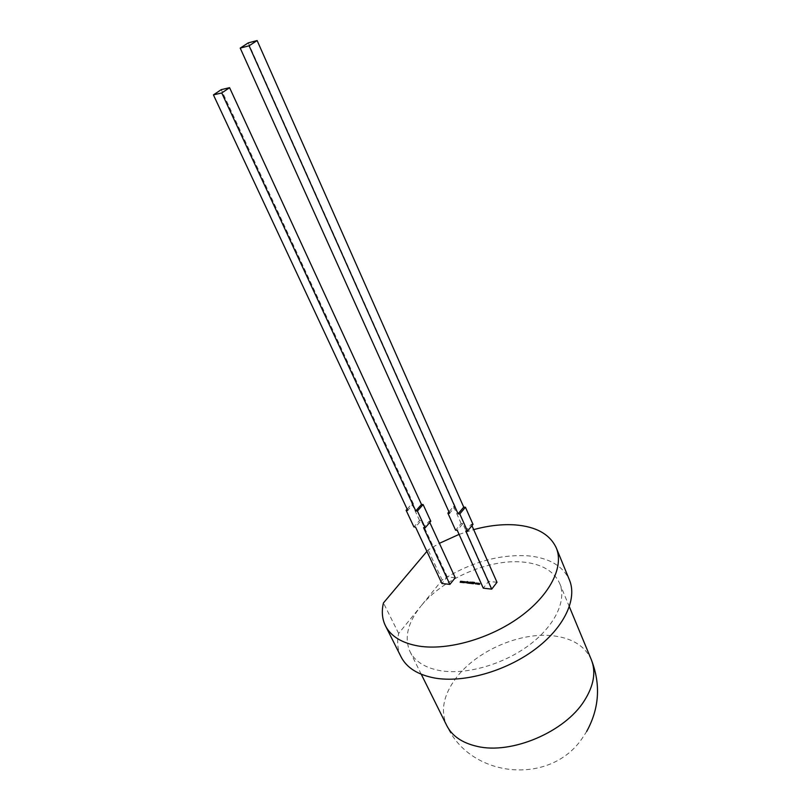 <?xml version="1.0" encoding="UTF-8"?>
<svg xmlns="http://www.w3.org/2000/svg" width="811" height="811" viewBox="0 0 811 811"><rect width="100%" height="100%" fill="white"/><g stroke="black" fill="none" stroke-linecap="round" stroke-linejoin="round"><path stroke-width="0.61" stroke-dasharray="4.05 3.04" d="M400.969 656.677C397.583 649.682 396.812 641.937 398.647 633.452L420.818 606.243C407.7 622.696 404.081 637.801 409.971 651.547C414.968 661.482 425.055 667.848 440.221 670.656C465.828 675.076 502.719 664.726 528.772 645.394C554.886 626.062 566.859 600.657 559.752 583.606C554.055 571.187 541.961 564.02 523.47 562.104C489.54 558.515 442.806 578.669 420.818 606.243L442.177 580.037C470.715 562.195 499.414 554.136 528.265 555.839C549.311 557.917 563.057 566.037 569.535 580.21M398.647 633.452L383.451 602.938M497.001 582.288L488.607 581.375L483.295 588.178M455.245 577.756L447.277 576.895L441.904 583.494M426.89 551.389L428.127 549.929L439.39 543.329M459.087 534.378L473.685 529.613M442.177 580.037L428.127 549.929M447.277 576.895L421.142 520.55L415.516 527.049M421.142 520.55L419.551 520.439L413.914 526.927M419.551 520.439L411.836 503.834L407.142 509.146M411.836 503.834L413.438 503.935L407.73 510.403M413.438 503.935L221.261 89.636M429.779 522.446L429.181 521.149L423.555 527.687M429.181 521.149L430.793 521.27M488.607 581.375L462.838 523.642L457.262 530.333M462.838 523.642L461.155 523.511L455.579 530.201M461.155 523.511L453.542 506.49L448.959 511.873M453.542 506.49L455.235 506.591L449.578 513.251M455.235 506.591L248.257 42.882M473.016 524.393L471.313 524.271L465.747 531.002M471.941 525.69L471.313 524.271M462.26 581.639L461.104 582.379M461.256 581.811L460.415 582.308M461.641 581.528L461.358 582.176M462.878 581.984L461.905 582.47M463.882 581.822L462.605 582.551M464.5 582.166L463.537 582.653M465.321 581.933L464.227 582.724M464.744 581.872L464.591 582.541M463.122 581.69L462.969 582.359M467.369 582.815L466.325 582.987M466.994 582.602L466.477 582.237M467.329 581.933L466.812 581.933M468.92 582.328L467.937 583.139M468.383 582.268L467.805 582.744M470.116 582.835L469.539 583.322M469.447 582.693L468.819 583.241M470.998 583.636L469.822 583.352M471.282 582.197L470.36 583.362M472.489 583.798L471.12 583.494M473.381 582.622L472.357 582.359M472.864 583.19L471.911 582.937M474.699 583.302L473.208 583.727M473.279 583.89L472.671 583.667M474.486 582.795L473.198 583.677M476.554 583.879L475.662 584.021M476.412 583.332L475.814 583.474M477.953 583.869L476.868 584.163M477.669 583.474L476.969 583.971M479.879 583.92L479.301 584.407M479.26 583.778L478.632 584.325M478.591 583.707L477.963 584.255M591.381 659.819C585.39 646.641 573.286 638.723 555.048 636.057C521.595 631.08 476.28 650.513 455.67 678.564C443.374 695.291 440.383 710.923 446.699 725.45C470.339 778.296 550.385 785.991 582.399 738.04L586.677 731.461M569.352 606.729L559.752 583.606M421.254 674.255L409.971 651.547"/><path stroke-width="1.22" d="M473.685 529.613C488.394 525.609 502.222 524.028 515.157 524.899C536.304 526.592 550.051 534.337 556.376 548.114L569.535 580.21C577.432 599.37 563.969 627.988 534.449 649.773C504.979 671.579 463.304 683.136 434.584 678.006C417.756 674.793 406.544 667.686 400.969 656.677L385.397 625.676C382.113 618.864 381.464 611.281 383.451 602.938L426.89 551.389M556.376 548.114C564.071 566.767 550.091 595.051 519.993 616.887C489.966 638.733 447.753 650.716 418.902 646.103C402.003 643.204 390.831 636.392 385.397 625.676M476.706 583.575L477.679 583.119L477.882 583.707L476.564 584.001L477.679 583.119M472.56 583.454L471.12 583.494L472.184 582.146L473.452 582.288L471.576 583.342L472.56 583.454M469.599 582.257L470.157 582.379L469.539 583.322L469.711 582.44L468.505 583.2L469.599 582.257M467.298 582.653L465.899 582.785L466.964 582.643L466.487 581.913L467.389 581.588L467.704 582.105L466.771 582.055L467.298 582.653M463.395 582.633L463.811 581.659L462.726 582.562L462.807 581.832L461.773 582.46L462.189 581.487L460.151 582.278L460.587 581.264L460.506 582.014L461.571 581.365L461.195 582.095L461.935 581.406L462.513 581.477L462.118 582.197L463.193 581.548L462.817 582.278L464.135 581.649L463.75 582.379L464.815 581.73L464.439 582.46L465.484 581.801L463.395 582.633M471.941 525.69L497.001 582.288L491.709 589.131L483.295 588.178L457.262 530.333L455.579 530.201L447.885 513.13L448.959 511.873M429.779 522.446L455.245 577.756L449.882 584.396L441.904 583.494L415.516 527.049L413.914 526.927L406.129 510.291L407.73 510.403L213.425 94.887L221.261 89.636L229.584 87.689L221.748 92.961L213.425 94.887M439.39 543.329L459.087 534.378M467.937 583.139L467.379 583.018L467.998 582.075L467.795 582.957L469.032 582.197L467.937 583.139M471.069 583.291L469.822 583.352L470.897 582.004L470.289 583.2L471.069 583.291M474.273 582.379L474.628 583.139L472.671 583.667L473.736 582.318L474.83 582.703M476.483 583.717L475.358 583.869L476.483 582.987L475.692 583.778L476.483 583.717M479.808 583.758L479.301 584.407L479.504 583.514L477.649 584.214L478.429 583.231L479.808 583.758M407.142 509.146L406.129 510.291M229.584 87.689L421.487 504.442L415.79 510.95L221.748 92.961M415.79 510.95L417.412 511.062L423.109 504.543L421.487 504.442M423.109 504.543L430.793 521.27L425.177 527.809L417.412 511.062M449.882 584.396L423.555 527.687L425.177 527.809M465.433 507.24L459.796 513.941L467.46 531.134L473.016 524.393L465.433 507.24L463.73 507.139L257.128 40.55L248.257 42.882L240.218 48.102L449.578 513.251L447.885 513.13M257.128 40.55L249.099 45.791L240.218 48.102M463.73 507.139L458.083 513.829L249.099 45.791M459.796 513.941L458.083 513.829M467.46 531.134L465.747 531.002L491.709 589.131M462.189 581.487L461.905 582.47M461.358 582.176L461.935 581.406M460.983 582.369L461.185 581.649M460.293 582.288L460.587 581.264M460.901 581.892L461.277 581.335M462.605 582.551L462.807 581.832M463.537 582.653L463.811 581.659M464.227 582.724L464.429 582.004M464.591 582.541L465.321 581.933M464.105 582.288L464.744 581.872M462.969 582.359L463.699 581.751M462.503 582.085L463.122 581.69M466.558 582.075L467.389 581.588M467.562 582.876L467.998 582.075M468.241 583.008L468.717 582.156M469.407 583.302L469.731 582.643M468.687 583.221L469.285 582.217M470.005 583.373L470.897 582.004M470.958 583.433L470.289 583.2M471.303 583.514L472.184 582.146M472.255 582.308L473.34 582.43M472.823 582.987L472.053 582.754M472.448 583.596L471.576 583.342M472.854 583.687L473.736 582.318M473.806 582.48L474.344 582.541M473.421 583.707L474.313 583.109L473.908 582.531L473.198 583.677L474.486 582.795M475.57 583.606L476.483 582.987M476.969 583.971L477.669 583.474M477.02 583.606L477.669 583.373L477.02 583.606M479.169 584.386L479.483 583.727M478.5 584.315L478.814 583.656M477.831 584.234L478.429 583.231M421.254 674.255L446.699 725.45C451.98 735.962 462.128 742.927 477.111 746.363C511.427 754.706 564.983 731.968 584.346 700.704C593.834 685.66 596.176 672.035 591.381 659.819L569.352 606.729M586.677 731.461C599.329 708.388 600.9 684.504 591.381 659.819"/></g></svg>
